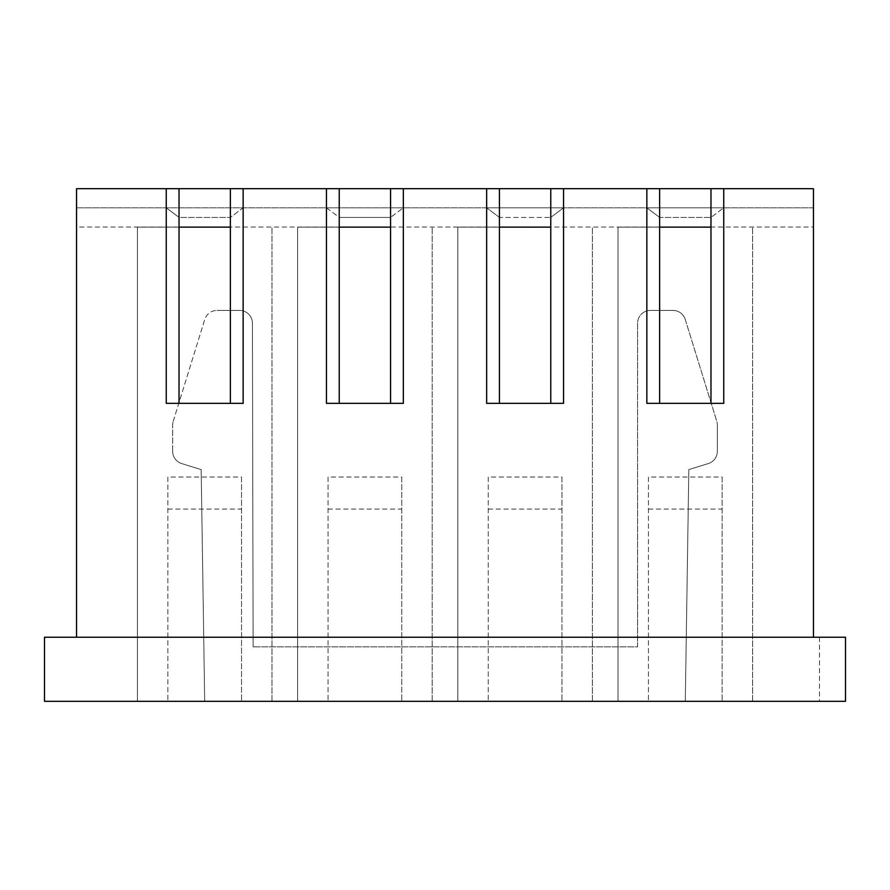 <?xml version="1.0" encoding="UTF-8"?>
<svg xmlns="http://www.w3.org/2000/svg" width="890" height="890" viewBox="0 0 890 890"><rect width="100%" height="100%" fill="white"/><g stroke="black" fill="none" stroke-linecap="round" stroke-linejoin="round"><path stroke-width="0.67" stroke-dasharray="4.45 3.34" d="M637.596 646.852L637.596 323.248A12.816 12.816 0 0 1 650.412 310.432A12.816 12.816 0 0 0 637.596 323.248L637.596 646.852L253.116 646.852L637.596 646.852M650.412 310.432L673.007 310.432A12.816 12.816 0 0 1 685.244 319.454A12.816 12.816 0 0 0 673.007 310.432L650.412 310.432M685.244 319.454L716.761 421.204A12.816 12.816 0 0 1 717.34 424.997A12.816 12.816 0 0 0 716.761 421.204L685.244 319.454M717.34 424.997L717.34 451.319A12.816 12.816 0 0 1 708.318 463.557A12.816 12.816 0 0 0 717.34 451.319L717.34 424.997M76.54 637.24L44.5 637.24L44.5 701.32L685.3 701.32L688.827 469.597L708.318 463.557L688.827 469.597L685.3 701.32L845.5 701.32L845.5 637.24L76.54 637.24L76.54 227.039L813.46 227.039L813.46 637.24M204.7 701.32L201.173 469.597L181.682 463.557A12.816 12.816 0 0 1 172.66 451.319A12.816 12.816 0 0 0 181.682 463.557L201.173 469.597L204.7 701.32M172.66 451.319L172.66 424.997A12.816 12.816 0 0 1 173.239 421.204A12.816 12.816 0 0 0 172.66 424.997L172.66 451.319M173.239 421.204L204.756 319.454A12.816 12.816 0 0 1 216.993 310.432A12.816 12.816 0 0 0 204.756 319.454L173.239 421.204M216.993 310.432L239.621 310.432A12.816 12.816 0 0 1 252.437 323.226A12.816 12.816 0 0 0 239.621 310.432L216.993 310.432M252.437 323.226L253.116 646.852L252.437 323.226M845.5 701.32L819.523 701.32L845.5 701.32L845.5 637.24L845.5 701.32M499.424 227.128L457.816 227.128L457.816 701.32L592.384 701.32L457.816 701.32L457.816 227.128L550.777 227.128M659.624 227.128L618.016 227.128L618.016 701.32L752.584 701.32L618.016 701.32L618.016 227.128L710.977 227.128M179.023 227.128L137.416 227.128L137.416 701.32L271.984 701.32L137.416 701.32L137.416 227.128L230.377 227.128M339.224 227.128L297.616 227.128L297.616 701.32L432.184 701.32L297.616 701.32L297.616 227.128L390.577 227.128M328.054 477.04L328.054 701.32L328.054 477.04L401.746 477.04L401.746 701.32L401.746 477.04M432.184 701.32L432.184 227.128L432.184 701.32M326.452 403.348L403.348 403.348M328.054 509.08L401.746 509.08M390.532 227.128L339.268 227.128L390.532 227.128L390.532 217.427L339.268 217.427L390.532 217.427L390.532 227.128M813.46 227.039L813.46 188.68L76.54 188.68L76.54 227.039M813.46 207.815L76.54 207.815L813.46 207.815M819.523 637.24L819.523 701.32M243.148 403.348L166.252 403.348M167.854 477.04L167.854 701.32L167.854 477.04L241.546 477.04L241.546 701.32L241.546 477.04M271.984 701.32L271.984 227.128L271.984 701.32M167.854 509.08L241.546 509.08M230.332 227.128L179.068 227.128L230.332 227.128L230.332 217.427L243.148 207.815L166.252 207.815L243.148 207.815L230.332 217.427L230.332 227.128M179.068 217.427L179.068 227.128L179.068 217.427L166.252 207.815L179.068 217.427L230.332 217.427L179.068 217.427M403.348 207.815L326.452 207.815L403.348 207.815L390.532 217.427L403.348 207.815M563.548 207.815L486.652 207.815L563.548 207.815L550.732 217.427L499.468 217.427L486.652 207.815L499.468 217.427L499.468 227.128L550.732 227.128L499.468 227.128L499.468 217.427L550.732 217.427L550.732 227.128L550.732 217.427L563.548 207.815M723.748 207.815L646.852 207.815L723.748 207.815L710.932 217.427L723.748 207.815M326.452 207.815L339.268 217.427L339.268 227.128L339.268 217.427L326.452 207.815M563.548 403.348L486.652 403.348M488.254 477.04L488.254 701.32L488.254 477.04L561.946 477.04L561.946 701.32L561.946 477.04M592.384 701.32L592.384 227.128L592.384 701.32M488.254 509.08L561.946 509.08M659.668 217.427L646.852 207.815L659.668 217.427L710.932 217.427L659.668 217.427L659.668 227.128L710.932 227.128L659.668 227.128L659.668 217.427M710.932 217.427L710.932 227.128L710.932 217.427M723.748 403.348L646.852 403.348M648.454 477.04L648.454 701.32L648.454 477.04L722.146 477.04L722.146 701.32L722.146 477.04M752.584 701.32L752.584 227.128L752.584 701.32M648.454 509.08L722.146 509.08"/><path stroke-width="1.33" d="M44.5 701.32L845.5 701.32L845.5 637.24L44.5 637.24L44.5 701.32M813.46 637.24L813.46 188.68L339.224 188.68L339.224 227.128L390.577 227.128L390.577 403.348M339.224 227.128L339.224 403.348M390.577 188.68L390.577 227.128M339.224 188.68L76.54 188.68L76.54 637.24M243.148 188.68L243.148 403.348L166.252 403.348L166.252 188.68M326.452 188.68L326.452 403.348L403.348 403.348L403.348 188.68M486.652 188.68L486.652 403.348L563.548 403.348L563.548 188.68M646.852 188.68L646.852 403.348L723.748 403.348L723.748 188.68M179.023 188.68L179.023 403.348M230.377 188.68L230.377 227.128L179.023 227.128M230.377 227.128L230.377 403.348M499.424 188.68L499.424 227.128L550.777 227.128L550.777 403.348M550.777 188.68L550.777 227.128M499.424 227.128L499.424 403.348M659.624 188.68L659.624 227.128L710.977 227.128L710.977 403.348M710.977 188.68L710.977 227.128M659.624 227.128L659.624 403.348"/></g></svg>
